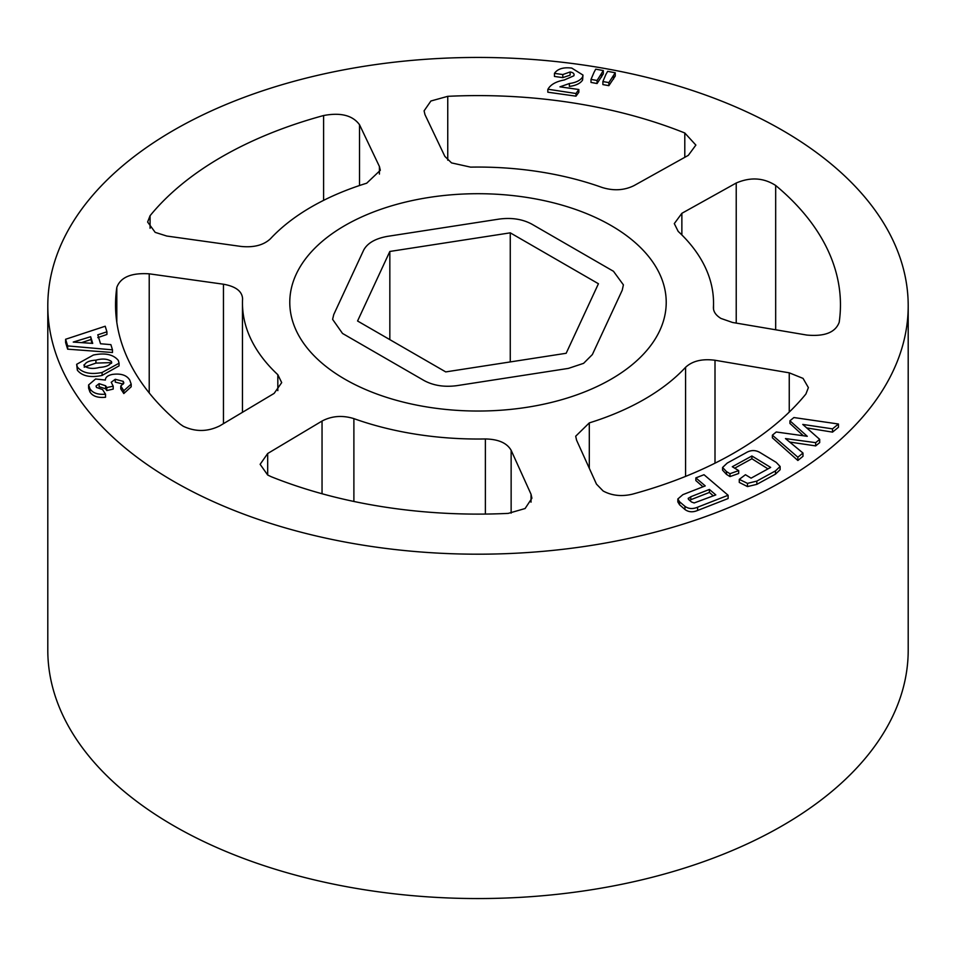 <?xml version="1.0" encoding="UTF-8"?>
<svg xmlns="http://www.w3.org/2000/svg" width="956" height="956" viewBox="0 0 956 956"><rect width="100%" height="100%" fill="white"/><g stroke="black" fill="none" stroke-linecap="round" stroke-linejoin="round"><path stroke-width="1.43" d="M583.59 363.34L568.414 368.395L456.884 385.65C444.421 387.3 433.522 385.615 424.165 380.596L342.523 333.453L332.604 319.352L333.752 314.56L363.639 250.173C367.391 243.123 375.373 238.51 387.586 236.347L499.116 219.091C511.58 217.442 522.478 219.127 531.835 224.146L613.477 271.289L623.396 284.852L622.248 290.182L592.361 354.568L583.59 363.34L568.414 368.395L456.884 385.65C444.421 387.3 433.522 385.615 424.165 380.596L342.523 333.453L332.604 319.352L333.752 314.56L363.639 250.173C367.391 243.123 375.373 238.51 387.586 236.347L499.116 219.091C511.58 217.442 522.478 219.127 531.835 224.146L613.477 271.289L623.396 284.852L622.248 290.182L592.361 354.568L583.59 363.34M389.833 251.464L510.265 232.834L598.432 283.741L566.167 353.278L445.735 371.908L357.568 321.001L389.833 251.464L389.833 339.631M510.265 232.834L510.265 361.918M732.535 322.471L720.967 318.444C715.817 315.289 713.307 311.584 713.415 307.306A235.535 135.979 0 0 0 713.535 303.04A235.535 135.979 0 0 0 678.174 231.388L674.303 223.596L681.867 213.308L736.228 183.014C750.448 176.908 763.605 177.72 775.675 185.464A362.455 209.256 180 0 1 840.455 304.856A362.455 209.256 180 0 1 839.189 322.315C835.425 332.449 824.622 336.691 806.78 335.054L732.535 322.471M470.615 167.133L451.543 162.902L444.863 156.39L424.966 114.612L424.094 110.848L430.905 101.001L447.755 96.329A362.455 209.256 180 0 1 684.795 132.992L695.872 145.085L688.32 155.35L633.959 185.643C624.196 190.423 613.585 191.021 602.113 187.472A235.535 135.979 0 0 0 470.615 167.133M166.75 236.036L155.183 232.368L147.618 222.031L150.08 215.709A362.455 209.256 180 0 1 323.606 115.533C340.718 112.306 352.692 115.377 359.528 124.734L379.424 166.511L380.309 170.276L366.698 183.205A235.535 135.979 0 0 0 270.429 238.785C263.569 245.178 253.758 247.724 240.996 246.433L166.75 236.036M219.772 425.862C207.607 431.861 195.442 431.993 183.277 426.268L180.326 424.249A362.455 209.256 180 0 1 115.545 304.856A362.455 209.256 180 0 1 116.811 287.386C120.576 277.204 131.378 272.687 149.22 273.822L223.465 284.219C235.785 286.43 242.155 291.293 242.585 298.774A235.535 135.979 0 0 0 242.466 303.04A235.535 135.979 0 0 0 277.826 374.692L281.697 382.615L274.133 393.394L219.772 425.862M271.205 476.709L267.68 475.013L260.128 464.329L267.68 453.514L322.041 421.046C331.804 415.908 342.415 415.095 353.887 418.62A235.535 135.979 0 0 0 485.385 438.959C498.387 439.222 506.967 442.998 511.137 450.3L531.034 494.252L531.906 498.207L525.095 508.532L508.245 513.384A362.455 209.256 180 0 1 271.205 476.709M632.394 494.18C621.579 496.726 611.828 495.674 603.152 491.002L596.472 484.13L576.576 440.178L575.691 436.223L589.302 422.887A235.535 135.979 0 0 0 685.572 367.307C692.431 360.95 702.242 358.596 715.004 360.257L789.25 372.828L803.052 378.385L808.382 387.61L805.92 393.992A362.455 209.256 180 0 1 632.394 494.18M173.801 481.442A430.2 248.369 0 0 0 642.635 535.288A430.2 248.369 0 0 0 908.2 305.824A430.2 248.369 0 0 0 782.199 130.195A430.2 248.369 0 0 0 313.365 76.349A430.2 248.369 0 0 0 47.8 305.824A430.2 248.369 0 0 0 173.801 481.442M908.2 305.824L908.2 650.176A430.2 248.369 180 0 1 642.635 879.651A430.2 248.369 180 0 1 173.801 825.805A430.2 248.369 180 0 1 47.8 650.176L47.8 305.824M677.84 498.972L677.84 501.912L679.561 504.768L684.938 509.488C688.547 512.165 692.777 512.488 697.605 510.456L728.113 498.542L728.113 495.268L697.605 507.194C692.765 509.225 688.547 508.939 684.938 506.333L679.561 501.757L677.84 498.972L682.895 494.646L705.241 485.911L695.848 477.892L704.01 474.714L728.113 495.268M695.848 477.892L695.848 480.545L702.971 486.795M772.376 435.171L772.376 437.812L797.866 460.493L802.98 456.299L802.98 453.036L797.866 457.219L772.376 435.171L776.248 431.993L807.27 436.306L789.931 420.795L793.91 417.545L838.448 424.01L832.521 428.862L802.765 424.428L819.686 439.366L815.671 442.652L785.473 438.577L802.98 453.036M789.931 420.795L789.931 423.436L803.351 435.757M806.709 427.918L832.521 432.124L838.448 427.284L838.448 424.01M789.668 442.042L815.671 445.902L819.686 442.604L819.686 439.366M722.569 467.484L722.569 470.161L726.476 474.367L729.978 476.578L738.677 473.495L738.677 470.603L729.978 473.71L726.476 471.583L722.569 467.484L727.217 463.074L745.847 452.869C750.854 449.822 755.766 449.822 760.594 452.881L776.212 462.381L780.132 466.48L775.471 470.89L756.841 481.095L747.473 483.377L739.287 479.362L745.453 474.726L751.081 478.155L770.667 467.412L751.894 455.988L732.296 466.731L738.677 470.603M739.287 479.362L739.287 482.422L747.473 486.58L756.841 484.345L775.471 474.14L780.132 469.707L780.132 466.48M734.686 468.177L751.894 458.749L767.991 468.882M344.913 379.209A188.213 108.661 0 0 0 611.087 379.209A188.213 108.661 0 0 0 611.087 225.532A188.213 108.661 0 0 0 344.913 225.532A188.213 108.661 0 0 0 344.913 379.209M76.659 364.308L77.34 370.199C82.192 376.15 90.438 377.895 102.089 375.445L119.058 365.873L119.058 363.22L102.089 372.493C90.473 374.776 82.216 372.936 77.34 366.961L76.659 364.308L93.377 355.035C105.088 352.621 113.406 354.437 118.341 360.46L119.058 363.22M547.824 89.541L547.824 92.206L575.99 96.162L578.834 92.266L578.834 89.506L575.99 93.509L547.955 89.231C550.572 84.594 556.022 81.511 564.315 79.969L573.839 75.799L574.078 74.723M554.456 73.361L554.456 76.444L562.809 77.615L570.123 75.13L570.123 71.975L562.809 74.544L554.456 73.361C557.635 68.82 563.407 67.063 571.76 68.091L582.981 75.07L582.574 76.994C580.34 80.459 575.942 82.646 569.358 83.531L559.941 86.841L578.834 89.506M569.358 83.531L569.358 86.41C575.954 85.562 580.352 83.447 582.574 80.065L582.981 75.07M591.011 79.372L591.011 82.419L597.07 83.531L603.308 73.875L603.308 70.565L597.07 80.483L591.011 79.372L594.035 72.333L595.707 69.167L603.308 70.565M602.889 81.547L602.889 84.594L608.864 85.658L615.246 76.062L615.246 72.752L608.864 82.598L602.889 81.547L605.853 74.508L607.646 71.353L615.246 72.752M99.113 383.655L99.113 386.738L105.626 388.793L106.785 390.574L113.202 389.092L113.202 386.176L106.785 387.574L105.626 385.782L99.113 383.655L96.03 386.069L96.52 387.443L102.567 389.594L105.53 394.183C97.835 394.828 92.624 393 89.924 388.674L88.597 384.945L95.576 378.994L105.363 380.046C105.435 377.273 107.741 375.409 112.258 374.441C120.886 373.234 126.718 375.134 129.765 380.106L131.187 384.121L123.802 390.729L120.767 386.045L123.85 383.033L123.252 381.36L115.258 379.281L111.219 382.257L113.202 386.176M88.597 384.945L88.597 388.172L89.924 391.912C92.589 396.226 97.787 398.019 105.53 397.266L105.53 394.183M120.767 386.045L120.767 388.865L123.802 393.549L131.187 386.774L131.187 384.121M115.258 379.281L115.258 382.113L123.252 384.097L123.252 381.36M97.787 337.623L106.929 334.457L106.929 331.804L97.787 334.827L100.535 343.754L110.884 344.638L112.485 349.848L67.649 345.905L65.606 339.272L105.208 326.235L106.929 331.804M65.606 339.272L65.606 342.535L67.649 349.167L112.485 352.501L112.485 349.848M797.866 460.493L797.866 457.219M815.671 445.902L815.671 442.652M832.521 432.124L832.521 428.862M729.978 476.578L729.978 473.71M726.476 474.367L726.476 471.583M751.894 458.749L751.894 455.988M747.473 486.58L747.473 483.377M775.471 474.14L775.471 470.89M688.416 499.235L688.416 498.064L688.977 499.821L691.535 502.008L694.152 502.964L715.805 494.909L709.4 489.448L709.4 492.436L690.77 499.725L690.77 496.738L688.177 498.614M709.4 489.448L690.77 496.738M709.4 492.436L713.319 495.877M697.605 510.456L697.605 507.194M684.938 509.488L684.938 506.333M679.561 504.768L679.561 501.757M575.99 96.162L575.99 93.509M573.839 75.799C574.616 73.839 573.373 72.56 570.123 71.975M582.574 80.065L582.574 76.994M562.809 77.615L562.809 74.544M601.611 76.994L601.611 73.767M597.07 83.531L597.07 80.483M613.501 79.169L613.501 75.942M608.864 85.658L608.864 82.598M105.626 388.793L105.626 385.782M106.785 390.574L106.785 387.574M123.802 393.549L123.802 390.729M89.924 391.912L89.924 388.674M99.508 367.415C106.63 366.949 110.621 364.977 111.47 361.488C107.598 358.799 102.423 358.357 95.923 360.149C88.968 360.579 85.048 362.479 84.188 365.849C87.952 368.61 93.055 369.135 99.508 367.415M111.721 362.467L111.47 363.364M84.188 367.176L95.923 363.101L109.785 362.659M95.923 363.101L95.923 360.149M102.089 375.445L102.089 372.493M77.34 370.199L77.34 366.961M83.937 364.881L84.188 365.849M90.665 336.727L73.242 342.069L92.708 343.395L90.665 336.727L91.8 343.324M81.642 342.595L90.665 339.631M67.649 349.167L67.649 345.905M685.572 476.399L685.572 367.307M589.302 422.887L589.302 468.309M789.25 412.084L789.25 372.828M715.004 360.257L715.004 463.182M485.385 514.065L485.385 438.959M353.887 418.62L353.887 501.47M531.034 502.151L531.034 494.252M511.137 450.3L511.137 513.145M322.041 493.75L322.041 421.046M267.68 453.514L267.68 475.013M736.228 323.104L736.228 183.014M681.867 213.308L681.867 234.949M775.675 185.464L775.675 329.784M447.755 96.329L447.755 160.178M684.795 157.322L684.795 132.992M277.826 390.622L277.826 374.692M116.811 322.315L116.811 287.386M223.465 423.651L223.465 284.219M149.22 273.822L149.22 392.928M150.08 215.709L150.08 228.281M323.606 200.354L323.606 115.533M379.424 174.064L379.424 166.511M359.528 124.734L359.528 185.512M756.841 484.345L756.841 481.095M713.535 309.266L713.535 303.04M242.466 412.299L242.466 303.04"/></g></svg>
